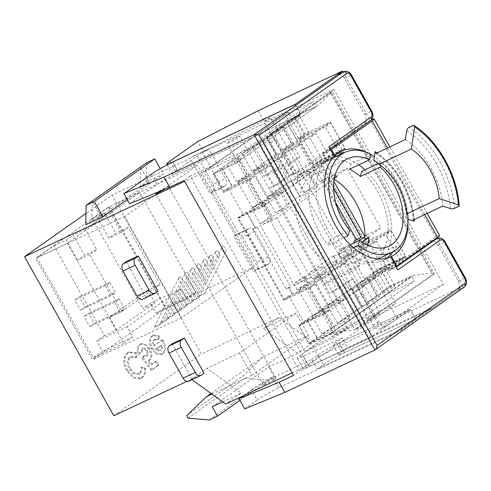 <?xml version="1.0" encoding="UTF-8"?>
<svg xmlns="http://www.w3.org/2000/svg" width="491" height="491" viewBox="0 0 491 491"><rect width="100%" height="100%" fill="white"/><g stroke="black" fill="none" stroke-linecap="round" stroke-linejoin="round"><path stroke-width="0.37" stroke-dasharray="2.46 1.84" d="M164.681 189.293A7.285 0.626 -29.3 0 0 168.511 186.476A7.285 0.626 -29.3 0 0 165.995 187.335A7.285 0.626 -29.3 0 0 157.12 192.404M273.438 378.8A7.285 0.626 -29.3 0 0 266.631 382.526A7.285 0.626 -29.3 0 0 263.244 385.073A7.285 0.626 -29.3 0 0 265.76 384.214A7.285 0.626 -29.3 0 0 272.566 380.488A7.285 0.626 -29.3 0 0 275.954 377.941A7.285 0.626 -29.3 0 0 273.438 378.8M237.257 137.136A7.285 0.626 -29.3 0 0 230.451 140.862A7.285 0.626 -29.3 0 0 227.063 143.409A7.285 0.626 -29.3 0 0 229.579 142.55A7.285 0.626 -29.3 0 0 236.386 138.824A7.285 0.626 -29.3 0 0 239.774 136.277A7.285 0.626 -29.3 0 0 237.257 137.136M344.7 328.602A7.285 0.626 -29.3 0 0 337.894 332.327A7.285 0.626 -29.3 0 0 334.506 334.874A7.285 0.626 -29.3 0 0 337.022 334.015A7.285 0.626 -29.3 0 0 343.835 330.29A7.285 0.626 -29.3 0 0 347.217 327.743A7.285 0.626 -29.3 0 0 344.7 328.602M142.083 358.227L151.167 370.208L157.728 365.592L155.506 361.634L150.995 364.807L147.914 360.713L148.933 360.314C151.431 357.822 151.418 354.171 148.877 349.371L144.673 344.756L140.076 344.123L139.432 344.498C137.001 346.486 136.602 349.739 138.229 354.263L141.187 352.182L141.967 348.659L143.262 348.021L141.967 348.659C143.47 348.009 144.888 348.806 146.214 351.04C147.41 353.262 147.453 354.981 146.343 356.19L147.361 355.717L146.343 356.19L143.795 355.871L142.083 358.227L143.096 357.749L152.185 369.729L151.167 370.208M152.185 369.729L158.74 365.114L156.519 361.155L152.007 364.334L148.926 360.241L149.945 359.835L148.613 360.504L149.945 359.835C152.449 357.344 152.431 353.692 149.896 348.892L148.877 349.371M108.56 207.067L35.757 258.346L92.609 359.651L165.406 308.373L108.56 207.067L197.437 165.24L254.289 266.545L181.492 317.824L124.64 216.519L197.437 165.24M113.802 415.748L201.347 354.085L112.095 195.037L85.986 213.425M141.218 378.07C143.63 376.241 144.796 373.221 144.704 369.011L141.138 367.36C141.205 370.367 140.401 372.54 138.726 373.878L138.063 374.259L133.497 373.682L129.305 369.109C126.641 363.899 126.727 359.995 129.55 357.405L130.25 357L135.786 357.829L135.835 353.354L128.311 352.47L127.169 353.139C122.818 357.025 122.67 362.953 126.715 370.92L133.214 377.96L140.273 378.616L142.23 377.591C144.649 375.762 145.809 372.743 145.723 368.538L144.704 369.011M162.226 341.03L161.766 340.232L153.468 346.075C152.259 343.16 152.437 341.055 154.014 339.747L155.451 339.023L154.014 339.747L157.494 339.809L158.703 336.587L152.854 335.574L151.934 336.114C148.755 338.864 148.583 343.111 151.431 348.868L156.083 353.999L161.165 354.588L161.895 354.158C165.148 351.304 165.264 346.928 162.226 341.03L163.245 340.551L162.785 339.754L161.766 340.232M172.175 343.78L191.926 378.984L204.103 373.252M191.926 379.709L191.318 379.273L186.819 381.39M292.065 372.841L308.133 365.279L395.678 303.61L288.229 112.144L202.396 152.541L222.147 187.746L209.976 193.472L190.22 158.268L112.095 195.037M288.229 112.144L200.69 173.814L308.133 365.279M200.69 173.814L184.616 181.375M126.126 261.721L145.882 296.926L158.059 291.2M246.169 230.543L265.926 265.748L253.749 271.48L233.992 236.275L246.169 230.543L249.084 228.487L236.914 234.219L233.992 236.275M296.024 313.154L239.504 352.968L252.012 375.253L308.526 335.445L296.024 313.154L263.354 328.528L278.863 317.603L313.289 342.38L395.678 303.61M278.863 317.603L201.347 354.085M109.732 212.167L121.105 232.427L128.09 227.505L160.072 284.492L121.676 311.54L89.693 254.553L96.684 249.631L85.317 229.371L109.732 212.167L97.562 217.9L108.928 238.16L115.919 233.237L104.546 212.977L92.369 218.704L109.266 206.803L165.406 306.844L156.187 313.338L150.504 303.205L142.826 308.612L155.003 302.886L116.606 329.934L104.43 335.66L53.973 245.752L37.083 257.652L93.222 357.693L102.435 351.2L96.752 341.067L104.43 335.66M97.562 217.9L104.546 212.977M89.693 254.553L77.523 260.285L84.507 255.363L73.141 235.103L66.15 240.025L53.973 245.752M77.523 260.285L66.15 240.025M85.072 306.893L80.463 310.14L74.779 300.007L79.389 296.76L85.072 306.893L115.508 292.568L109.824 282.435L105.215 285.682L110.905 295.815L115.508 292.568M94.309 323.354L89.7 326.601L84.016 316.468L88.626 313.221L94.309 323.354L124.745 309.029L119.061 298.896L114.452 302.143L120.142 312.276L124.745 309.029M267.577 196.811L253.368 171.488L279.545 159.17L285.381 155.058L290.353 163.92L299.878 157.212L294.901 148.35L300.738 144.237L314.952 169.561L293.753 184.493L267.577 196.811L288.776 181.885L314.952 169.561M253.368 171.488L259.199 167.376L285.381 155.058M340.03 266.957L345.867 262.845L350.838 271.707L360.363 264.999L355.386 256.136L361.223 252.024L375.437 277.354L354.244 292.28L340.03 266.957L313.853 279.275L319.69 275.163L345.867 262.845M298.902 325.324L324.293 313.375L310.079 288.051L283.902 300.369L237.632 217.906L263.808 205.588L249.594 180.265L223.417 192.582L213.039 174.096L235.361 163.589L232.519 158.525L204.109 171.893L304.96 351.611L333.371 338.238L330.811 333.677L309.281 343.817L298.902 325.324L328.853 304.23L354.244 292.28M310.079 288.051L315.455 284.264L289.279 296.582L303.493 321.912L312.706 315.418L338.882 303.1L324.674 277.771L330.817 273.444L304.641 285.768L318.849 311.091L350.046 289.297L375.437 277.354M319.69 275.163L324.661 284.025L334.187 277.317L329.209 268.454L335.046 264.342L349.261 289.672L358.473 283.178L344.265 257.855L350.408 253.528L364.617 278.851L373.835 272.358L359.621 247.034L364.997 243.248L318.72 160.784L344.897 148.466L330.688 123.143L304.512 135.461L294.134 116.975L316.456 106.467L313.614 101.404L285.203 114.771L386.055 294.483L414.465 281.116L411.906 276.556L390.37 286.689L379.997 268.203L405.388 256.253L391.174 230.93L364.997 243.248M329.209 268.454L355.386 256.136M361.223 252.024L335.046 264.342M293.753 184.493L279.545 159.17M259.199 167.376L264.176 176.238L273.696 169.53L268.724 160.667L274.561 156.555L300.738 144.237M268.724 160.667L294.901 148.35M318.849 311.091L345.026 298.774L338.882 303.1M330.817 273.444L345.026 298.774M312.706 315.418L298.497 290.095L304.641 285.768M298.497 290.095L324.674 277.771M252.221 207.632L258.364 203.305L284.541 190.987L278.397 195.314L252.221 207.632L238.006 182.302L244.15 177.975L270.326 165.657L284.541 190.987M278.397 195.314L264.183 169.984L270.326 165.657M238.006 182.302L264.183 169.984M303.493 321.912L329.67 309.594L324.293 313.375M315.455 284.264L329.67 309.594M283.902 300.369L289.279 296.582M237.632 217.906L243.002 214.125L269.178 201.801L263.808 205.588M249.594 180.265L254.97 176.478L269.178 201.801M223.417 192.582L228.794 188.796L254.97 176.478M384.649 270.86L390.793 266.533L365.408 278.483L359.265 282.81L384.649 270.86L370.441 245.537L376.585 241.204L390.793 266.533M344.265 257.855L370.441 245.537M376.585 241.204L350.408 253.528M297.988 175.391L324.164 163.073L330.308 158.746L304.132 171.064L297.988 175.391L283.773 150.068L289.917 145.735L316.094 133.417L330.308 158.746M324.164 163.073L309.95 137.744L316.094 133.417M283.773 150.068L309.95 137.744M304.96 351.611L386.055 294.483M204.109 171.893L285.203 114.771M212.241 406.775L268.761 366.967L297.779 353.311L313.289 342.38M297.779 353.311L263.354 328.528M85.753 224.743L91.897 220.41L100.827 216.212L149.049 182.241L140.524 167.044L140.119 186.445L146.263 182.112L163.313 174.09L160.262 168.665M146.668 162.717L146.263 182.112M91.897 220.41L92.296 201.015L100.827 216.212M252.012 375.253L230.5 385.38L206.834 368.342L191.318 379.273M211.94 394.113L230.5 385.38L241.259 393.119L225.743 404.05M127.212 199.518L163.313 174.09M149.049 182.241L140.119 186.445M205.312 150.485L193.135 156.212A5.831 3.725 -115.2 0 1 193.497 156.003A5.831 3.725 -115.2 0 1 199.051 159.115L211.228 153.388A5.831 3.725 64.8 0 0 205.674 150.277A5.831 3.725 64.8 0 0 205.312 150.485L202.396 152.541M193.135 156.212L190.22 158.268M239.504 352.968L206.834 368.342M139.702 192.478L195.841 292.519L186.629 299.013L180.946 288.88L127.187 326.748L132.871 336.875L123.658 343.369L67.519 243.327L139.702 192.478L109.266 206.803M85.317 229.371L73.141 235.103M67.519 243.327L37.083 257.652M124.64 216.519L35.757 258.346M181.492 317.824L92.609 359.651M199.622 296.098L197.222 296.883L204.937 293.25L199.622 296.098M222.337 246.654C221.558 247.452 221.594 248.722 222.441 250.459C223.473 252.067 224.479 252.656 225.455 252.208C226.241 251.417 226.204 250.146 225.357 248.403C224.326 246.795 223.319 246.212 222.337 246.654L197.222 296.883M225.455 252.208L204.937 293.25M193.479 300.424L191.079 301.21L196.394 298.368L198.794 297.583L193.479 300.424M216.193 250.981C215.414 251.779 215.451 253.049 216.298 254.786C217.329 256.4 218.335 256.983 219.317 256.535C220.097 255.743 220.06 254.473 219.213 252.73C218.182 251.122 217.175 250.539 216.193 250.981L191.079 301.21M219.317 256.535L198.794 297.583M187.335 304.751L184.935 305.537L190.25 302.695L192.65 301.91L187.335 304.751M210.056 255.308C209.27 256.106 209.307 257.376 210.154 259.113C211.185 260.727 212.192 261.31 213.174 260.868C213.953 260.07 213.916 258.8 213.069 257.057C212.038 255.449 211.032 254.866 210.056 255.308L184.935 305.537M213.174 260.868L192.65 301.91M181.191 309.078L178.792 309.864L184.107 307.022L186.506 306.237L181.191 309.078M203.912 259.635C203.127 260.433 203.164 261.703 204.01 263.44C205.042 265.054 206.048 265.637 207.03 265.195C207.81 264.397 207.773 263.127 206.926 261.39C205.895 259.776 204.888 259.193 203.912 259.635L178.792 309.864M207.03 265.195L186.506 306.237M175.048 313.405L172.648 314.191L177.963 311.349L180.363 310.564L175.048 313.405M197.769 263.962C196.983 264.759 197.02 266.03 197.867 267.773C198.898 269.381 199.905 269.964 200.887 269.522C201.666 268.724 201.629 267.454 200.782 265.717C199.751 264.103 198.745 263.52 197.769 263.962L172.648 314.191M200.887 269.522L180.363 310.564M168.904 317.732L166.504 318.518L171.819 315.676L174.219 314.891L168.904 317.732M191.625 268.289C190.839 269.086 190.876 270.357 191.723 272.1C192.754 273.708 193.761 274.291 194.743 273.849C195.522 273.051 195.486 271.781 194.639 270.044C193.607 268.43 192.601 267.847 191.625 268.289L166.504 318.518M194.743 273.849L174.219 314.891M162.76 322.059L160.367 322.845L165.676 320.003L168.075 319.218L162.76 322.059M185.481 272.622C184.696 273.413 184.733 274.684 185.58 276.427C186.611 278.035 187.617 278.618 188.599 278.176C189.379 277.378 189.348 276.108 188.495 274.371C187.464 272.757 186.457 272.174 185.481 272.622L160.367 322.845M188.599 278.176L168.075 319.218M156.617 326.386L154.223 327.172L159.532 324.33L161.932 323.544L156.617 326.386M179.338 276.949C178.558 277.74 178.589 279.011 179.436 280.754C180.467 282.362 181.474 282.945 182.456 282.503C183.235 281.705 183.204 280.441 182.351 278.698C181.32 277.09 180.314 276.501 179.338 276.949L154.223 327.172M182.456 282.503L161.932 323.544M254.289 266.545L165.406 308.373M222.699 401.853L241.259 393.119M211.056 393.475L263.072 356.834L308.526 335.445M263.072 356.834L243.192 375.793L244.61 378.328L265.901 380.157L274.015 376.333L268.761 366.967M186.672 415.607L243.192 375.793M188.09 418.142L244.61 378.328M239.921 400.355L274.015 376.333M209.381 419.971L265.901 380.157M333.371 338.238L414.465 281.116M330.811 333.677L411.906 276.556M309.281 343.817L390.37 286.689M373.835 272.358L379.997 268.203M405.388 256.253L400.012 260.04L374.621 271.989L364.617 278.851M349.261 289.672L358.473 283.178M400.012 260.04L385.797 234.716L391.174 230.93M359.621 247.034L385.797 234.716M274.561 156.555L288.776 181.885M328.068 304.598L313.853 279.275M344.897 148.466L339.52 152.253L313.344 164.571L318.72 160.784M313.344 164.571L299.136 139.248L304.512 135.461M213.039 174.096L294.134 116.975M228.794 188.796L243.002 214.125M244.15 177.975L258.364 203.305M289.917 145.735L304.132 171.064M339.52 152.253L325.312 126.93L330.688 123.143M299.136 139.248L325.312 126.93M235.361 163.589L316.456 106.467M232.519 158.525L313.614 101.404M324.661 284.025L350.838 271.707M334.187 277.317L360.363 264.999M264.176 176.238L290.353 163.92M273.696 169.53L299.878 157.212M123.658 343.369L93.222 357.693M132.871 336.875L102.435 351.2M127.187 326.748L96.752 341.067M180.946 288.88L150.504 303.205M186.629 299.013L156.187 313.338M195.841 292.519L165.406 306.844M92.369 218.704L142.826 308.612M121.676 311.54L109.499 317.266L116.606 329.934M160.072 284.492L147.895 290.224L155.003 302.886M128.09 227.505L115.919 233.237M147.895 290.224L109.499 317.266M121.105 232.427L108.928 238.16M96.684 249.631L84.507 255.363M119.061 298.896L88.626 313.221M114.452 302.143L84.016 316.468M120.142 312.276L89.7 326.601M109.824 282.435L79.389 296.76M105.215 285.682L74.779 300.007M110.905 295.815L80.463 310.14M255.001 231.39L269.068 256.462L256.897 262.194L242.824 237.122L255.001 231.39A5.831 3.725 64.8 0 0 249.446 228.278A5.831 3.725 64.8 0 0 249.084 228.487M256.897 262.194A5.831 3.725 -115.2 0 1 256.664 269.424L268.841 263.692L265.926 265.748M268.841 263.692A5.831 3.725 64.8 0 0 269.068 256.462M256.664 269.424L253.749 271.48M236.914 234.219A5.831 3.725 -115.2 0 1 237.27 234.011A5.831 3.725 -115.2 0 1 242.824 237.122M211.228 153.388L225.295 178.46L213.119 184.186L199.051 159.115M213.119 184.186A5.831 3.725 -115.2 0 1 212.891 191.416L225.068 185.69L222.147 187.746M225.068 185.69A5.831 3.725 64.8 0 0 225.295 178.46M212.891 191.416L209.976 193.472M201.187 375.308L189.01 381.041L191.926 378.984M189.01 381.041A5.831 3.725 -115.2 0 1 188.648 381.249M155.138 293.256L142.961 298.982L145.882 296.926M142.961 298.982A5.831 3.725 -115.2 0 1 142.605 299.191M145.723 368.538L142.151 366.881L141.138 367.36M142.151 366.881C142.218 369.889 141.414 372.061 139.739 373.399L138.726 373.878M139.739 373.399L139.076 373.786L134.509 373.203L130.324 368.631L129.305 369.109M130.324 368.631C127.66 363.42 127.74 359.516 130.563 356.926L129.55 357.405M130.563 356.926L131.263 356.521L136.799 357.35L135.786 357.829M136.799 357.35L136.854 352.876L135.835 353.354M136.854 352.876L129.323 351.992L127.169 353.139M128.182 352.661C123.836 356.552 123.683 362.481 127.734 370.441L126.715 370.92M127.734 370.441L134.233 377.481L141.285 378.144L142.23 377.591M158.74 365.114L157.728 365.592M156.519 361.155L155.506 361.634M152.007 364.334L150.995 364.807M148.926 360.241L147.914 360.713M149.896 348.892L145.692 344.277L141.089 343.651L139.432 344.498M140.444 344.025C138.014 346.008 137.615 349.267 139.248 353.784L138.229 354.263M139.248 353.784L141.187 352.182M142.2 351.703L142.985 348.18C144.489 347.53 145.901 348.328 147.226 350.568L146.214 351.04M147.226 350.568C148.423 352.784 148.466 354.502 147.361 355.717L144.808 355.392L143.795 355.871M144.808 355.392L143.096 357.749M162.785 339.754L153.468 346.075M154.487 345.596C153.272 342.687 153.45 340.576 155.027 339.269L158.513 339.33L157.494 339.809M158.513 339.33L159.722 336.108L158.703 336.587M159.722 336.108L153.867 335.095L151.934 336.114M152.946 335.641C149.767 338.385 149.602 342.632 152.443 348.389L151.431 348.868M152.443 348.389L157.095 353.52L162.177 354.115L162.908 353.68L161.895 354.158M162.908 353.68C166.167 350.826 166.277 346.45 163.245 340.551M156.549 348.819L162.085 344.915C162.711 347.26 162.374 348.911 161.066 349.88L159.575 350.635L157.648 350.727L155.537 349.297L161.073 345.394C161.699 347.738 161.355 349.389 160.054 350.359L161.066 349.88L158.661 350.249L156.549 348.819L155.537 349.297M162.085 344.915L161.073 345.394M158.661 350.249L157.648 350.727M236.668 181.873L226.867 164.399A10.201 0.878 150.7 0 1 239.559 158.206A10.201 0.878 150.7 0 1 237.761 159.857A10.201 0.878 150.7 0 1 228.027 165.62A10.201 0.878 150.7 0 1 221.76 168.192A10.201 0.878 150.7 0 1 221.877 167.916L231.678 185.389A10.201 0.878 -29.3 0 0 231.568 185.666A10.201 0.878 -29.3 0 0 237.834 183.094A10.201 0.878 -29.3 0 0 247.568 177.331A10.201 0.878 -29.3 0 0 249.36 175.68A10.201 0.878 -29.3 0 0 236.668 181.873L247.041 174.575A10.201 0.878 -29.3 0 0 246.93 174.845A10.201 0.878 -29.3 0 0 253.196 172.273A10.201 0.878 -29.3 0 0 262.924 166.51A10.201 0.878 -29.3 0 0 264.723 164.859A10.201 0.878 -29.3 0 0 252.03 171.058L276.218 154.014A10.201 0.878 -29.3 0 0 276.108 154.291A10.201 0.878 -29.3 0 0 282.374 151.719A10.201 0.878 -29.3 0 0 292.108 145.956A10.201 0.878 -29.3 0 0 293.9 144.305A10.201 0.878 -29.3 0 0 281.208 150.504L291.58 143.2A10.201 0.878 -29.3 0 0 291.47 143.47A10.201 0.878 -29.3 0 0 297.73 140.899A10.201 0.878 -29.3 0 0 307.464 135.135A10.201 0.878 -29.3 0 0 309.262 133.484A10.201 0.878 -29.3 0 0 296.57 139.683L304.825 133.865L330.191 121.928L345.253 148.773L319.893 160.71L365.372 241.756L390.732 229.819L405.799 256.664L380.433 268.602L390.241 286.075L412.563 275.574L431.638 272.996C433.449 272.781 434.308 272.971 434.222 273.567L433.314 274.481L331.026 92.21L266.214 137.861A5.831 4.456 54.8 0 1 266.693 137.59L253.196 147.097A8.746 0.749 -29.3 0 0 263.372 141.236L284.976 179.731L293.882 173.458L287.8 176.318L266.214 137.861M322.09 334.083L312.282 316.609A10.201 0.878 150.7 0 1 324.974 310.416A10.201 0.878 150.7 0 1 323.176 312.067A10.201 0.878 150.7 0 1 313.442 317.824A10.201 0.878 150.7 0 1 307.182 320.402A10.201 0.878 150.7 0 1 307.292 320.126L317.094 337.599A10.201 0.878 150.7 0 0 316.983 337.876A10.201 0.878 150.7 0 0 323.25 335.304A10.201 0.878 150.7 0 0 332.984 329.541A10.201 0.878 150.7 0 0 334.782 327.89A10.201 0.878 150.7 0 0 322.09 334.083L332.456 326.779L322.648 309.305A10.201 0.878 150.7 0 0 322.538 309.582L332.346 327.055A10.201 0.878 150.7 0 1 332.456 326.779M297.215 289.764L293.802 283.688A10.201 0.878 150.7 0 1 306.494 277.489A10.201 0.878 150.7 0 1 304.702 279.14A10.201 0.878 150.7 0 1 294.066 285.369L260.525 225.596A10.201 0.878 -29.3 0 0 271.161 219.373A10.201 0.878 -29.3 0 0 272.953 217.722A10.201 0.878 -29.3 0 0 260.261 223.914L251.736 208.718A10.201 0.878 150.7 0 1 264.428 202.525A10.201 0.878 150.7 0 1 262.636 204.176A10.201 0.878 150.7 0 1 252.902 209.939A10.201 0.878 150.7 0 1 246.635 212.511A10.201 0.878 150.7 0 1 246.746 212.235L255.271 227.431A10.201 0.878 -29.3 0 0 255.16 227.707A10.201 0.878 -29.3 0 0 257.149 227.186L290.69 286.953A10.201 0.878 150.7 0 1 288.702 287.474A10.201 0.878 150.7 0 1 288.812 287.204L292.225 293.28A10.201 0.878 -29.3 0 0 292.114 293.557A10.201 0.878 -29.3 0 0 298.381 290.979A10.201 0.878 -29.3 0 0 308.115 285.222A10.201 0.878 -29.3 0 0 309.907 283.571A10.201 0.878 -29.3 0 0 297.215 289.764L307.581 282.46A10.201 0.878 -29.3 0 0 307.47 282.736A10.201 0.878 -29.3 0 0 313.737 280.165A10.201 0.878 -29.3 0 0 323.471 274.401A10.201 0.878 -29.3 0 0 325.269 272.75A10.201 0.878 -29.3 0 0 312.577 278.943L336.765 261.906A10.201 0.878 -29.3 0 0 336.654 262.182A10.201 0.878 -29.3 0 0 342.921 259.61A10.201 0.878 -29.3 0 0 352.655 253.847A10.201 0.878 -29.3 0 0 354.447 252.196A10.201 0.878 -29.3 0 0 341.754 258.389L352.121 251.085A10.201 0.878 -29.3 0 0 352.01 251.361A10.201 0.878 -29.3 0 0 358.277 248.79A10.201 0.878 -29.3 0 0 368.011 243.027A10.201 0.878 -29.3 0 0 369.803 241.376A10.201 0.878 -29.3 0 0 357.117 247.568L365.372 241.756M252.03 171.058L242.223 153.579A10.201 0.878 150.7 0 1 254.915 147.386A10.201 0.878 150.7 0 1 253.123 149.037A10.201 0.878 150.7 0 1 243.389 154.8A10.201 0.878 150.7 0 1 237.122 157.372A10.201 0.878 150.7 0 1 237.233 157.095L247.041 174.575M275.623 213.1L267.092 197.904A10.201 0.878 150.7 0 1 279.784 191.705A10.201 0.878 150.7 0 1 277.992 193.356A10.201 0.878 150.7 0 1 268.258 199.119A10.201 0.878 150.7 0 1 261.991 201.691A10.201 0.878 150.7 0 1 262.102 201.42L270.633 216.611A10.201 0.878 -29.3 0 0 270.523 216.887A10.201 0.878 -29.3 0 0 276.789 214.315A10.201 0.878 -29.3 0 0 286.517 208.552A10.201 0.878 -29.3 0 0 288.315 206.901A10.201 0.878 -29.3 0 0 275.623 213.1L299.811 196.056A10.201 0.878 -29.3 0 0 299.7 196.332A10.201 0.878 -29.3 0 0 305.967 193.761A10.201 0.878 -29.3 0 0 315.701 187.998A10.201 0.878 -29.3 0 0 317.493 186.347A10.201 0.878 -29.3 0 0 304.801 192.54L315.173 185.242A10.201 0.878 -29.3 0 0 315.062 185.512A10.201 0.878 -29.3 0 0 321.323 182.94A10.201 0.878 -29.3 0 0 331.057 177.177A10.201 0.878 -29.3 0 0 332.855 175.526A10.201 0.878 -29.3 0 0 330.866 176.048L333.941 181.529M390.241 286.075L381.986 291.893L372.178 274.42A10.201 0.878 150.7 0 1 384.87 268.221A10.201 0.878 150.7 0 1 383.078 269.872A10.201 0.878 150.7 0 1 373.344 275.635A10.201 0.878 150.7 0 1 367.078 278.207A10.201 0.878 150.7 0 1 367.188 277.931L376.996 295.41L366.63 302.708L356.822 285.234A10.201 0.878 150.7 0 1 369.514 279.041A10.201 0.878 150.7 0 1 367.716 280.692A10.201 0.878 150.7 0 1 357.982 286.456A10.201 0.878 150.7 0 1 351.716 289.027A10.201 0.878 150.7 0 1 351.832 288.751L361.634 306.224L337.446 323.268A10.201 0.878 150.7 0 1 350.138 317.069A10.201 0.878 150.7 0 1 348.346 318.72A10.201 0.878 150.7 0 1 338.612 324.483A10.201 0.878 150.7 0 1 332.346 327.055M337.446 323.268L327.638 305.789A10.201 0.878 150.7 0 1 340.331 299.596A10.201 0.878 150.7 0 1 338.538 301.247A10.201 0.878 150.7 0 1 328.804 307.01A10.201 0.878 150.7 0 1 322.538 309.582M312.577 278.943L309.164 272.867A10.201 0.878 150.7 0 1 321.857 266.674A10.201 0.878 150.7 0 1 320.058 268.325A10.201 0.878 150.7 0 1 310.324 274.082A10.201 0.878 150.7 0 1 304.064 276.66A10.201 0.878 150.7 0 1 304.175 276.384L307.581 282.46M281.208 150.504L271.406 133.024A10.201 0.878 150.7 0 1 284.099 126.831A10.201 0.878 150.7 0 1 282.3 128.482A10.201 0.878 150.7 0 1 272.566 134.246A10.201 0.878 150.7 0 1 266.3 136.817A10.201 0.878 150.7 0 1 266.41 136.541L276.218 154.014M304.801 192.54L296.276 177.349A10.201 0.878 150.7 0 1 308.968 171.15A10.201 0.878 150.7 0 1 307.176 172.801A10.201 0.878 150.7 0 1 297.442 178.564A10.201 0.878 150.7 0 1 291.175 181.136A10.201 0.878 150.7 0 1 291.286 180.86L299.811 196.056M366.63 302.708A10.201 0.878 150.7 0 1 379.316 296.515A10.201 0.878 150.7 0 1 377.524 298.166A10.201 0.878 150.7 0 1 367.79 303.929A10.201 0.878 150.7 0 1 361.523 306.501A10.201 0.878 150.7 0 1 361.634 306.224M341.754 258.389L338.342 252.313A10.201 0.878 150.7 0 1 351.034 246.114A10.201 0.878 150.7 0 1 349.242 247.765A10.201 0.878 150.7 0 1 339.508 253.528A10.201 0.878 150.7 0 1 333.242 256.099A10.201 0.878 150.7 0 1 333.352 255.829L336.765 261.906M296.57 139.683L286.762 122.21A10.201 0.878 150.7 0 1 299.455 116.011A10.201 0.878 150.7 0 1 297.663 117.662A10.201 0.878 150.7 0 1 287.929 123.425A10.201 0.878 150.7 0 1 281.662 125.997A10.201 0.878 150.7 0 1 281.773 125.721L291.58 143.2M381.986 291.893A10.201 0.878 150.7 0 1 394.678 285.694A10.201 0.878 150.7 0 1 392.88 287.345A10.201 0.878 150.7 0 1 383.152 293.109A10.201 0.878 150.7 0 1 376.885 295.68A10.201 0.878 150.7 0 1 376.996 295.41M333.665 188.636L327.491 177.638A10.201 0.878 -29.3 0 0 320.163 181.725L311.632 166.529A10.201 0.878 150.7 0 1 324.324 160.33A10.201 0.878 150.7 0 1 322.532 161.981A10.201 0.878 150.7 0 1 312.798 167.744A10.201 0.878 150.7 0 1 306.531 170.316A10.201 0.878 150.7 0 1 306.642 170.046L315.173 185.242M358.129 240.94A10.201 0.878 150.7 0 1 348.604 245.285A10.201 0.878 150.7 0 1 348.714 245.009L352.121 251.085M336.832 176.625L332.769 178.534A48.388 30.908 -115.2 0 1 334.236 179.356M334.997 175.71A48.388 30.908 64.8 0 0 313.681 174.655A48.388 30.908 64.8 0 0 299.553 202.881L295.496 204.796A48.388 30.908 -115.2 0 0 304.733 238.307A48.388 30.908 -115.2 0 0 330.511 263.526L310.441 277.661L276.899 217.894L295.496 204.796M407.696 213.395A55.238 35.284 64.8 0 0 397.483 181.891A55.238 35.284 64.8 0 0 381.667 161.969L378.095 163.65M353.44 247.642L338.324 254.755A55.238 35.284 64.8 0 0 372.012 261.734A55.238 35.284 64.8 0 0 377.597 191.251A55.238 35.284 64.8 0 0 361.781 171.328M388.982 246.175L354.889 262.219A48.388 30.908 64.8 0 1 334.567 261.617L362.29 242.088M354.889 262.219A48.388 30.908 64.8 0 0 367.667 245.126M235.938 163.227L213.616 173.734L223.423 191.208L248.79 179.27L263.857 206.116L238.491 218.053L283.97 299.093L309.336 287.161L324.398 314.007L299.037 325.938L308.839 343.418L331.161 332.91L354.441 329.768A5.831 4.456 -125.2 0 0 354.987 329.657L333.407 291.2A8.746 0.749 -29.3 0 0 344.099 285.087L365.703 323.581L374.608 317.309L369.023 319.936A5.831 4.456 54.8 0 1 368.502 320.132L346.922 281.674L336.476 289.033A5.831 0.497 150.7 0 1 329.344 293.109L270.222 187.752L274.279 185.844L252.699 147.386A5.831 4.456 -125.2 0 0 252.662 147.41A5.831 4.456 -125.2 0 0 252.282 147.723L235.938 163.227L317.339 105.89L295.017 116.392L304.825 133.865M368.502 320.132L433.314 274.481M270.222 187.752A5.831 0.497 -29.3 0 0 277.354 183.677L287.8 176.318M338.324 254.755L339.778 249.575A48.388 30.908 -115.2 0 1 329.743 239.7L328.24 245.046L343.768 237.742M370.957 154.493L351.071 163.853A55.238 35.284 64.8 0 0 324.974 161.772A55.238 35.284 64.8 0 0 328.24 245.046M351.071 163.853L349.567 169.199M380.66 165.553L381.667 161.969M213.616 173.734L221.877 167.916M223.423 191.208L231.678 185.389M238.491 218.053L246.746 212.235M288.812 287.204L286.087 289.125L252.546 229.352L255.271 227.431M283.97 299.093L292.225 293.28M304.175 276.384L293.802 283.688M299.037 325.938L307.292 320.126M308.839 343.418L317.094 337.599M257.149 227.186L252.546 229.352M290.69 286.953L286.087 289.125M226.867 164.399L237.233 157.095M260.261 223.914L270.633 216.611M251.736 208.718L262.102 201.42M333.352 255.829L309.164 272.867M312.282 316.609L322.648 309.305M242.223 153.579L266.41 136.541M267.092 197.904L291.286 180.86M348.714 245.009L338.342 252.313M327.638 305.789L351.832 288.751M271.406 133.024L281.773 125.721M296.276 177.349L306.642 170.046M356.822 285.234L367.188 277.931M332.769 178.534L347.241 168.345L330.866 176.048M347.241 168.345L380.783 228.112L364.966 235.557M276.899 217.894L260.525 225.596M334.42 178.325L299.553 202.881M252.282 147.723L332.198 91.522L434.197 273.278L354.441 329.768M331.161 332.91L412.563 275.574M252.662 147.41L331.425 91.927L332.063 91.522L330.731 93.18L317.339 105.89M286.762 122.21L295.017 116.392M248.79 179.27L330.191 121.928M263.857 206.116L345.253 148.773M311.632 166.529L319.893 160.71M357.117 247.568L354.379 242.701M320.163 181.725L322.888 179.804L335.752 202.722M309.336 287.161L390.732 229.819M324.398 314.007L405.799 256.664M372.178 274.42L380.433 268.602M333.407 291.2L329.344 293.109M310.441 277.661L294.066 285.369M334.567 261.617L330.511 263.526M380.783 228.112L364.838 239.344M364.966 235.594A10.201 0.878 150.7 0 1 366.396 235.299A10.201 0.878 150.7 0 1 364.954 236.693M327.491 177.638L322.888 179.804M350.157 244.69L339.778 249.575M329.743 239.7L349.629 230.347M365.703 323.581A8.746 0.749 150.7 0 1 355.521 329.449L369.023 319.936M374.608 317.309L353.011 278.814L346.922 281.674M353.011 278.814L344.099 285.087M284.976 179.731A8.746 0.749 150.7 0 1 274.279 185.844M293.882 173.458L272.284 134.957L266.693 137.59M272.284 134.957L263.372 141.236M253.196 147.097L252.699 147.386M354.987 329.657L355.521 329.449M330.615 149.994L323.348 153.413L326.748 159.477A58.3 37.236 -115.2 0 1 333.18 155.052A58.3 37.236 -115.2 0 1 337.421 153.53M326.748 159.477L334.015 156.058M370.932 154.585A58.3 37.236 64.8 0 0 369.306 153.671M408.027 219.176L407.886 219.127A58.3 37.236 64.8 0 0 396.838 182.345A58.3 37.236 64.8 0 0 374.332 156.752M336.09 156.543A58.3 37.236 -115.2 0 1 358.774 164.866M364.911 169.855A58.3 37.236 -115.2 0 1 380.605 189.986A58.3 37.236 -115.2 0 1 388.013 249.894L389.928 253.301M415.693 319.119L344.467 352.636A17.492 1.498 -29.3 0 1 338.428 354.705A17.492 1.498 -29.3 0 1 341.503 351.875L347.646 347.548L431.049 308.299L400.484 329.829L317.29 368.98L323.281 364.764A17.492 1.498 150.7 0 1 344.67 352.544L415.693 319.119L410.292 309.496L415.693 319.119M388.013 249.894L396.127 246.071L402.908 258.156L374.412 278.231L397.151 318.751L410.292 309.496L339.066 343.013L344.467 352.636M341.503 351.875L336.102 342.252L342.245 337.925L347.646 347.548M336.102 342.252A17.492 1.498 -29.3 0 0 333.027 345.081A17.492 1.498 -29.3 0 0 339.066 343.013M407.972 222.613A58.3 37.236 64.8 0 0 407.886 219.127L406.849 218.79A55.581 35.505 64.8 0 0 380.593 165.172A55.581 35.505 64.8 0 0 373.854 159.992M295.171 104.356L300.854 114.483L292.74 118.306L270.928 133.669A7.285 4.652 64.8 0 0 270.645 142.703L286.278 170.561A7.285 4.652 64.8 0 0 293.219 174.452A7.285 4.652 64.8 0 0 293.667 174.188L330.836 148.006L335.04 155.494M330.836 148.006L338.956 144.188L343.743 152.726M300.854 114.483L287.714 123.738L310.453 164.264L338.956 144.188M431.049 308.299L431.331 308.808L463.277 286.302L379.064 325.932L318.536 356.81L306.01 365.629A17.492 1.498 -29.3 0 0 302.935 368.459A17.492 1.498 -29.3 0 0 308.974 366.39L431.331 308.808M390.603 256.885L383.33 260.31L388.725 269.915L435.566 236.92L436.327 238.276M436.53 238.632L463.277 286.302M343.013 71.987L370.189 120.418L323.348 153.413M390.689 254.663L394.795 261.973L402.908 258.156M258.26 110.665L263.949 120.792L203.415 151.664L197.732 141.537M394.795 261.973L357.626 288.156A7.285 4.652 64.8 0 0 357.338 297.19L372.97 325.048A7.285 4.652 64.8 0 0 379.917 328.939A7.285 4.652 64.8 0 0 380.365 328.675L443.336 284.32L333.898 89.313L292.74 118.306L178.491 172.071A17.492 1.498 150.7 0 1 172.458 174.133A17.492 1.498 150.7 0 1 175.532 171.31L203.415 151.664M318.536 356.81L312.853 346.677L300.326 355.496A17.492 1.498 -29.3 0 0 297.251 358.326A17.492 1.498 -29.3 0 0 303.285 356.263L342.245 337.925M263.949 120.792L270.443 117.736L379.874 312.749L373.381 315.805L379.064 325.932M312.853 346.677L373.381 315.805M443.336 284.32L373.731 317.076L264.299 122.063L270.443 117.736M333.898 89.313L264.299 122.063M373.731 317.076L379.874 312.749M310.453 164.264L300.382 171.028C297.46 172.433 294.79 171.322 292.366 167.695L276.728 139.837C274.874 135.829 275.175 132.717 277.642 130.508L287.714 123.738M293.667 174.188L300.382 171.028L293.219 174.452M397.151 318.751L387.074 325.521C384.158 326.926 381.489 325.815 379.058 322.188L363.426 294.33C361.566 290.316 361.873 287.21 364.334 284.995L374.412 278.231M380.365 328.675L387.074 325.521L379.917 328.939M371.392 119.872A11.661 1 -29.3 0 0 370.189 120.418L435.566 236.92A11.661 1 150.7 0 1 439.592 235.539M395.992 266.496L388.725 269.915M396.127 246.071A58.3 37.236 -115.2 0 1 392.91 251.865M386.804 258.186A58.3 37.236 -115.2 0 1 383.33 260.31M405.376 139.573A62.873 40.158 -115.2 0 1 442.698 206.079M406.689 213.873L406.849 218.79M400.484 329.829L400.773 330.339L457.907 290.089A7.285 4.652 64.8 0 0 458.189 281.055L438.009 245.089A7.285 4.652 64.8 0 0 431.067 241.204A7.285 4.652 64.8 0 0 430.619 241.462L388.381 271.216L382.471 260.69L390.591 256.867M382.471 260.69A58.3 37.236 -115.2 0 1 327.393 229.365A58.3 37.236 -115.2 0 1 326.067 160.176L322.151 153.198L364.39 123.444A7.285 4.652 64.8 0 0 364.672 114.409L344.492 78.443A7.285 4.652 64.8 0 0 337.55 74.558M244.696 408.868L257.223 400.048L251.533 389.915L242.996 395.93M251.533 389.915A17.492 1.498 150.7 0 1 272.928 377.696L311.889 359.357L317.29 368.98M257.223 400.048A17.492 1.498 150.7 0 1 278.612 387.822L400.773 330.339M151.314 174.28L156.997 184.407L129.575 203.728M344.67 352.544L339.269 342.921L410.292 309.496L369.281 338.379L259.849 143.372L190.244 176.128L299.682 371.135L293.538 375.462M294.864 104.571L300.547 114.698L259.849 143.372M369.281 338.379L299.682 371.135M339.269 342.921A17.492 1.498 -29.3 0 0 317.88 355.14L311.889 359.357M300.547 114.698L178.386 172.188L172.703 162.061M190.244 176.128L184.1 180.455M156.997 184.407A17.492 1.498 150.7 0 1 178.386 172.188M388.381 271.216L396.305 267.055M322.151 153.198L328.24 150.332A2.915 2.228 -125.2 0 0 328.497 150.185A2.915 2.228 -125.2 0 0 328.847 146.846M326.067 160.176L334.187 156.359M397.919 269.927A2.915 2.228 -125.2 0 0 394.469 268.35M277.354 183.677L336.476 289.033M330.731 93.18L431.638 272.996M377.027 152.91A65.782 42.023 -115.2 0 1 414.011 219.581M424.703 214.549L387.381 148.043M175.532 171.31L169.849 161.177M300.326 355.496L306.01 365.629M303.285 356.263L308.974 366.39M172.838 161.993L178.491 172.071M270.928 133.669L277.642 130.508M270.645 142.703L276.728 139.837M286.278 170.561L292.366 167.695M357.626 288.156L364.334 284.995M357.338 297.19L363.426 294.33M372.97 325.048L379.058 322.188M414.085 219.545A62.873 40.158 64.8 0 0 376.769 153.032M406.683 130.692A73.656 47.05 -115.2 0 1 450.407 208.607M454.525 208.331A76.571 48.91 64.8 0 0 409.071 127.335M412.925 125.518A76.571 48.91 -115.2 0 1 458.379 206.521M278.612 387.822L272.928 377.696M457.907 290.089L463.989 287.223L374.915 349.973M317.88 355.14L323.281 364.764M458.189 281.055L464.277 278.188A7.285 4.652 -115.2 0 1 463.989 287.223A2.915 2.228 -125.2 0 0 464.247 287.075M438.009 245.089L444.097 242.229L464.277 278.188L465.284 277.845M430.619 241.462L434.197 239.78M437.156 238.338A7.285 4.652 -115.2 0 1 444.097 242.229L445.104 241.879M364.39 123.444L370.472 120.577L328.24 150.332M364.672 114.409L370.76 111.543A7.285 4.652 -115.2 0 1 370.472 120.577A2.915 2.228 54.8 0 0 370.73 120.43M344.492 78.443L350.58 75.583L370.76 111.543L371.767 111.199M343.639 71.692A7.285 4.652 -115.2 0 1 350.58 75.583L351.587 75.233M263.244 385.073L155.8 193.607M334.506 334.874L227.063 143.409M347.217 327.743L239.774 136.277M275.954 377.941L168.511 186.476M193.497 156.003L205.674 150.277M237.27 234.011L249.446 228.278M138.063 374.259L139.076 373.786M130.25 357L131.263 356.521M128.311 352.47L129.323 351.992M140.273 378.616L141.285 378.144M140.076 344.123L141.089 343.651M152.854 335.574L153.867 335.095M161.165 354.588L162.177 354.115M221.76 168.192L231.568 185.666M307.182 320.402L316.983 337.876M246.635 212.511L255.16 227.707M288.702 287.474L292.114 293.557M264.428 202.525L272.953 217.722M237.122 157.372L246.93 174.845M261.991 201.691L270.523 216.887M304.064 276.66L307.47 282.736M266.3 136.817L276.108 154.291M291.175 181.136L299.7 196.332M351.716 289.027L361.523 306.501M333.242 256.099L336.654 262.182M281.662 125.997L291.47 143.47M367.078 278.207L376.885 295.68M306.531 170.316L315.062 185.512M348.604 245.285L352.01 251.361M347.775 158.611L313.681 174.655M378.033 258.898L372.012 261.734M332.548 158.206L324.974 161.772M324.324 160.33L332.855 175.526M366.396 235.299L369.803 241.376M384.87 268.221L394.678 285.694M299.455 116.011L309.262 133.484M351.034 246.114L354.447 252.196M369.514 279.041L379.316 296.515M308.968 171.15L317.493 186.347M284.099 126.831L293.9 144.305M321.857 266.674L325.269 272.75M340.331 299.596L350.138 317.069M279.784 191.705L288.315 206.901M254.915 147.386L264.723 164.859M306.494 277.489L309.907 283.571M324.974 310.416L334.782 327.89M239.559 158.206L249.36 175.68M333.18 155.052L341.3 151.234M333.027 345.081L338.428 354.705M297.251 358.326L302.935 368.459M167.222 164.81L172.458 174.133M427.158 213.389L389.836 146.883M384.563 168.689L380.593 165.172M413.262 220.434C411.796 194.939 395.218 165.485 375.523 153.075M431.067 241.204L434.412 239.626M330.087 149.061L328.497 150.185"/><path stroke-width="0.74" d="M157.12 192.404A7.285 0.626 -29.3 0 0 155.8 193.607A7.285 0.626 -29.3 0 0 158.317 192.748A7.285 0.626 -29.3 0 0 164.681 189.293M85.986 213.425L24.55 256.701L113.802 415.748L186.819 381.39M184.352 338.053L172.175 343.78L169.254 345.836L181.431 340.11L184.352 338.053L204.103 373.252L201.187 375.308A5.831 3.725 64.8 0 1 200.825 375.517A5.831 3.725 64.8 0 1 195.271 372.411L181.204 347.333L169.027 353.066L183.094 378.138L195.271 372.411M191.926 379.709L225.743 404.05L292.065 372.841M184.616 181.375L24.55 256.701M138.302 255.995L126.126 261.721L123.21 263.777L135.381 258.051L138.302 255.995L158.059 291.2L155.138 293.256A5.831 3.725 64.8 0 1 154.775 293.465A5.831 3.725 64.8 0 1 149.221 290.353L135.154 265.281L122.977 271.007L137.05 296.079L149.221 290.353M86.152 205.342L85.753 224.743L102.797 216.721L94.272 201.525L86.152 205.342L146.668 162.717L154.782 158.9L160.262 168.665M102.797 216.721L127.212 199.518M211.056 393.475L206.558 396.648L186.672 415.607L188.09 418.142L209.381 419.971L217.501 416.147L212.241 406.775L222.699 401.853M206.558 396.648L211.94 394.113M94.272 201.525L154.782 158.9M217.501 416.147L239.921 400.355M169.027 353.066A5.831 3.725 -115.2 0 1 169.254 345.836M200.825 375.517L188.648 381.249A5.831 3.725 -115.2 0 1 183.094 378.138M181.431 340.11A5.831 3.725 64.8 0 0 181.204 347.333M122.977 271.007A5.831 3.725 -115.2 0 1 123.21 263.777M154.775 293.465L142.605 299.191A5.831 3.725 -115.2 0 1 137.05 296.079M135.381 258.051A5.831 3.725 64.8 0 0 135.154 265.281M364.954 236.693A10.201 0.878 150.7 0 1 364.598 236.95A10.201 0.878 150.7 0 1 358.129 240.94M369.453 159.839A48.388 30.908 64.8 0 0 347.775 158.611A48.388 30.908 64.8 0 0 342.884 220.355A48.388 30.908 64.8 0 0 349.629 230.347L348.131 235.692A55.238 35.284 64.8 0 1 344.86 152.419A55.238 35.284 64.8 0 1 370.957 154.493L369.453 159.839L349.567 169.199A48.388 30.908 -115.2 0 1 360.32 176.508L380.206 167.149L380.66 165.553M407.696 213.395A55.238 35.284 64.8 0 1 391.898 252.374A55.238 35.284 64.8 0 1 358.209 245.402L359.664 240.216A48.388 30.908 64.8 0 0 388.982 246.175A48.388 30.908 64.8 0 0 393.874 184.438A48.388 30.908 64.8 0 0 380.206 167.149M334.236 179.356A48.388 30.908 -115.2 0 1 355.723 202.39A48.388 30.908 -115.2 0 1 364.838 239.344L368.894 237.435L362.29 242.088M334.42 178.325L336.832 176.625A48.388 30.908 64.8 0 0 334.997 175.71M360.32 176.508L361.781 171.328L378.095 163.65M367.667 245.126A48.388 30.908 64.8 0 0 368.894 237.435M358.209 245.402L353.44 247.642M356.429 239.571L353.704 241.492A10.201 0.878 150.7 0 1 361.032 237.405L356.429 239.571L335.752 202.722M333.941 181.529L364.408 235.821A10.201 0.878 150.7 0 1 364.966 235.594M364.966 235.557L364.408 235.821M354.379 242.701L353.704 241.492M361.032 237.405L333.665 188.636M343.768 237.742L348.131 235.692M359.664 240.216L350.157 244.69M335.04 155.494L335.629 156.543L343.743 152.726A58.3 37.236 -115.2 0 0 337.421 153.53M334.015 156.058L334.862 155.659A58.3 37.236 64.8 0 1 341.3 151.234A58.3 37.236 64.8 0 1 369.306 153.671M374.332 156.752L373.854 159.992L378.88 164.325L411.348 149.043L414.6 126.966A2.915 1.553 -56.8 0 0 414.165 125.481A2.915 1.553 -56.8 0 0 412.925 125.518L409.071 127.335A2.915 1.553 -56.8 0 0 406.683 130.692L405.376 139.573L376.769 153.032A2.915 1.553 123.2 0 1 375.523 153.075A2.915 1.553 123.2 0 1 375.087 151.59L374.332 156.752A58.3 37.236 64.8 0 0 370.932 154.585M335.629 156.543A58.3 37.236 -115.2 0 1 336.09 156.543M358.774 164.866A58.3 37.236 -115.2 0 1 364.911 169.855M414.011 219.581A65.782 42.023 -115.2 0 1 414.14 221.177L408.027 219.176M427.158 213.389L439.592 235.539A11.661 1 150.7 0 1 437.536 237.423L396.838 266.097L391.45 256.486A58.3 37.236 64.8 0 0 407.972 222.613M387.381 148.043L372.16 120.927L331.462 149.595L334.862 155.659M331.462 149.595L330.615 149.994M436.327 238.276L436.53 238.632M342.473 71.029L258.26 110.665L197.732 141.537L169.849 161.177A17.492 1.498 -29.3 0 0 166.768 164.006A17.492 1.498 -29.3 0 0 172.807 161.938L295.171 104.356L342.473 71.029L343.013 71.987M389.928 253.301L390.689 254.663M372.16 120.927A11.661 1 -29.3 0 0 374.216 119.037A11.661 1 -29.3 0 0 371.392 119.872M391.45 256.486L390.603 256.885M396.838 266.097L395.992 266.496M392.91 251.865A58.3 37.236 -115.2 0 1 386.804 258.186M414.165 125.481C438.009 140.622 457.36 175.121 459.202 205.625A2.915 1.16 175.9 0 1 458.379 206.521L454.525 208.331A2.915 1.16 175.9 0 1 450.407 208.607L442.698 206.079L414.085 219.545A2.915 1.16 -4.1 0 0 413.262 220.434A2.915 1.16 -4.1 0 0 414.14 221.177M411.348 149.043A46.835 29.92 -115.2 0 1 439.157 198.591L458.324 204.882A73.656 47.05 64.8 0 0 414.6 126.966M378.88 164.325A46.835 29.92 -115.2 0 1 384.563 168.689A46.835 29.92 -115.2 0 1 406.689 213.873L439.157 198.591M459.202 205.625A2.915 1.16 175.9 0 0 458.324 204.882M444.588 242.351L445.104 241.879L465.284 277.845C467.162 281.742 466.818 284.817 464.247 287.075L374.915 349.973L254.105 134.7C255.523 134.221 257.18 134.387 259.095 135.197L346.64 73.533A4.37 2.793 64.8 0 1 351.071 75.706L371.257 111.672A4.37 2.793 64.8 0 1 371.086 117.091L328.847 146.846L334.187 156.359A58.3 37.236 64.8 0 0 335.513 225.547A58.3 37.236 64.8 0 0 390.591 256.867L397.919 269.927L440.157 240.179A4.37 2.793 64.8 0 1 444.588 242.351L464.774 278.317A4.37 2.793 64.8 0 1 464.603 283.737L377.057 345.406C376.861 347.646 376.143 349.169 374.915 349.973L284.817 392.377L279.127 382.243L239.013 398.735L244.696 408.868L284.817 392.377M242.996 395.93L239.013 398.735M346.64 73.533A2.915 2.228 -125.2 0 0 343.184 71.956L254.105 134.7L164.012 177.104L123.892 193.595L151.314 174.28A17.492 1.498 -29.3 0 1 172.703 162.061L294.864 104.571L337.102 74.816L343.184 71.956A7.285 4.652 -115.2 0 1 343.639 71.692L337.55 74.558A7.285 4.652 64.8 0 0 337.102 74.816M279.127 382.243L293.538 375.462L184.1 180.455L169.696 187.231L164.012 177.104M169.696 187.231L129.575 203.728L123.892 193.595M375.087 151.59A65.782 42.023 -115.2 0 1 377.027 152.91M437.536 237.423L424.703 214.549M259.095 135.197L377.057 345.406M434.197 239.78L436.702 238.601A7.285 4.652 -115.2 0 1 437.156 238.338L434.412 239.626M396.305 267.055L436.702 238.601A2.915 2.228 54.8 0 1 440.157 240.179M371.086 117.091A2.915 2.228 54.8 0 1 370.73 120.43L330.087 149.061M371.257 111.672L371.767 111.199C373.645 115.097 373.301 118.171 370.73 120.43M351.071 75.706L351.587 75.233L371.767 111.199M465.284 277.845L464.774 278.317M464.247 287.075A2.915 2.228 -125.2 0 0 464.603 283.737M391.898 252.374L378.033 258.898M344.86 152.419L332.548 158.206M166.768 164.006L167.222 164.81M389.836 146.883L374.216 119.037M445.104 241.879C443.275 238.552 440.623 237.374 437.156 238.338M351.587 75.233C349.752 71.907 347.106 70.729 343.639 71.692"/></g></svg>
